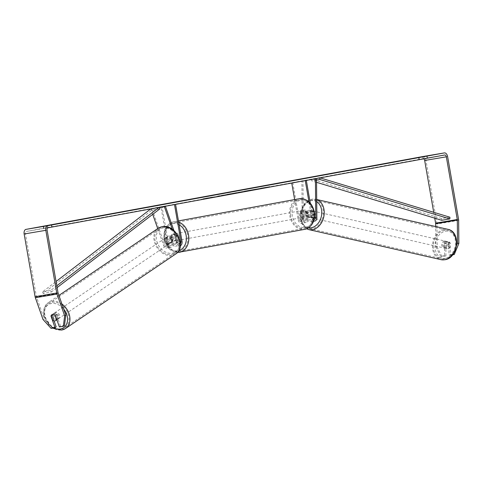 <?xml version="1.0" encoding="UTF-8"?>
<svg xmlns="http://www.w3.org/2000/svg" width="483" height="483" viewBox="0 0 483 483"><rect width="100%" height="100%" fill="white"/><g stroke="black" fill="none" stroke-linecap="round" stroke-linejoin="round"><path stroke-width="0.36" stroke-dasharray="2.42 1.81" d="M166.943 237.666A3.496 2.644 56.3 0 1 167.849 236.326A3.496 2.644 56.3 0 1 168.658 236.006A3.496 2.644 56.3 0 1 171.278 236.93L173.5 243.263A2.445 1.515 80.4 0 0 175.232 244.79A2.445 1.515 80.4 0 0 176.313 242.104L175.112 235.221A3.496 2.747 -100.4 0 0 172.679 234.213A3.496 2.747 -100.4 0 0 170.783 235.952L171.984 242.834A2.445 1.515 -99.6 0 1 170.904 245.521A2.445 1.515 -99.6 0 1 169.165 244L166.943 237.666L165.995 238.3A3.496 2.644 56.3 0 1 166.901 236.96A3.496 2.644 56.3 0 1 167.71 236.64A3.496 2.644 56.3 0 1 170.33 237.564L172.552 243.897A4.196 2.596 80.4 0 0 175.528 246.511A4.196 2.596 80.4 0 0 177.376 241.911L176.174 235.022A3.496 2.747 -100.4 0 0 173.741 234.02A3.496 2.747 -100.4 0 0 171.845 235.758L173.047 242.641A4.196 2.596 -99.6 0 1 171.193 247.248A4.196 2.596 -99.6 0 1 168.217 244.633L165.995 238.3M157.724 228.616L163.61 245.406A4.196 2.596 80.4 0 0 166.587 248.02A4.196 2.596 80.4 0 0 168.44 243.42L162.01 206.585L160.948 206.778L167.378 243.613A2.445 1.515 80.4 0 1 166.297 246.3A2.445 1.515 80.4 0 1 164.564 244.772L151.825 208.451L150.877 209.085L152.719 214.337M172.292 229.256L177.152 243.124A4.196 2.596 80.4 0 0 180.129 245.732A4.196 2.596 80.4 0 0 180.34 245.684M173.904 230.518L178.1 242.49A2.445 1.515 80.4 0 0 179.839 244.012A2.445 1.515 80.4 0 0 180.394 243.716M174.502 204.575L160.948 206.778M175.564 204.375L174.49 204.49M175.552 204.297L162.01 206.585M159.42 207.642L150.877 209.085M165.367 206.163L151.825 208.451M170.783 235.952L171.845 235.758M175.112 235.221L176.174 235.022M171.278 236.93L170.33 237.564M57.018 319.48A3.496 2.669 55.9 0 1 53.378 317.253A3.496 2.669 55.9 0 1 53.927 313.358A3.496 2.669 55.9 0 1 54.754 313.032A3.496 2.669 55.9 0 1 58.389 315.254A3.496 2.669 55.9 0 1 57.845 319.148A3.496 2.669 55.9 0 1 57.018 319.48M64.499 325.524L60.52 326.194L56.451 314.59A3.496 2.644 -123.7 0 0 53.021 313.98L51.88 314.741A3.496 2.644 56.3 0 0 51.113 315.677L52.418 314.789A3.496 2.669 55.9 0 0 54.036 319.39L52.725 320.277M53.927 313.358L51.874 314.747A3.496 2.669 55.9 0 1 52.701 314.421A3.496 2.669 55.9 0 1 54.935 315.013L54.947 315.049M170.922 242.46A3.496 2.669 55.9 0 1 168.688 241.868L167.565 242.623A3.496 2.669 55.9 0 1 165.953 238.016L167.07 237.262A3.496 2.669 55.9 0 1 167.83 236.338A3.496 2.669 55.9 0 1 168.658 236.006A3.496 2.669 55.9 0 1 170.891 236.598L169.774 237.358A3.496 2.669 55.9 0 1 171.387 241.965L172.509 241.204A3.496 2.669 55.9 0 1 171.749 242.128A3.496 2.669 55.9 0 1 170.922 242.46M169.05 243.722A3.496 2.669 55.9 0 1 165.415 241.494A3.496 2.669 55.9 0 1 165.965 237.6A3.496 2.669 55.9 0 1 166.792 237.268A3.496 2.669 55.9 0 1 170.427 239.496A3.496 2.669 55.9 0 1 169.877 243.39A3.496 2.669 55.9 0 1 169.05 243.722M167.07 237.262L168.688 241.868M172.509 241.204L170.891 236.598M56.759 319.474L57.857 318.732A3.496 2.669 55.9 0 0 56.239 314.125L54.935 315.013M56.239 314.125L57.857 318.732M54.036 319.39L52.418 314.789M167.565 242.623L165.953 238.016M169.774 237.358L171.387 241.965M168.12 244.35A3.496 2.669 55.9 0 1 164.486 242.122A3.496 2.669 55.9 0 1 165.029 238.234A3.496 2.669 55.9 0 1 165.856 237.902A3.496 2.669 55.9 0 1 169.497 240.129A3.496 2.669 55.9 0 1 168.947 244.024A3.496 2.669 55.9 0 1 168.12 244.35M57.948 318.846A3.496 2.669 55.9 0 1 54.313 316.619A3.496 2.669 55.9 0 1 54.863 312.73A3.496 2.669 55.9 0 1 55.69 312.398A3.496 2.669 55.9 0 1 59.324 314.626A3.496 2.669 55.9 0 1 58.775 318.52A3.496 2.669 55.9 0 1 57.948 318.846M52.152 302.304A14.436 11.031 55.9 0 1 67.167 311.505A14.436 11.031 55.9 0 1 64.903 327.583A14.436 11.031 55.9 0 1 61.486 328.941A14.436 11.031 55.9 0 1 46.471 319.746A14.436 11.031 55.9 0 1 48.735 303.668A14.436 11.031 55.9 0 1 52.152 302.304M162.318 227.807A14.436 11.031 55.9 0 1 177.333 237.008A14.436 11.031 55.9 0 1 175.075 253.086A14.436 11.031 55.9 0 1 171.658 254.444A14.436 11.031 55.9 0 1 156.643 245.249A14.436 11.031 55.9 0 1 158.901 229.171A14.436 11.031 55.9 0 1 162.318 227.807M244.537 191.431L265.288 187.863L244.537 191.431M244.483 191.087L265.227 187.519L244.483 191.087M43.899 228.356L52.055 226.932L43.899 228.356L43.536 226.292M419.329 159.456L427.485 158.032L418.978 159.505L419.329 159.456L418.966 157.392M448.84 242.575L450.168 242.883L450.277 255.217L448.949 254.909L448.84 242.575A3.496 2.657 -76.9 0 0 447.487 241.591A3.496 2.657 -76.9 0 0 446.66 241.572A3.496 2.657 -76.9 0 0 444.505 243.305L444.614 255.64L445.942 255.948L441.969 256.624L437.187 247.133L436.982 224.021A4.196 2.596 80.4 0 0 436.88 222.935L425.94 160.247A4.196 2.596 80.4 0 0 422.716 156.577M445.942 255.948L445.833 243.613A3.496 2.657 103.1 0 1 447.989 241.88A3.496 2.657 103.1 0 1 448.81 241.905A3.496 2.657 103.1 0 1 450.168 242.883M213.945 197.167L224.975 195.229L206.006 198.199L206.066 198.543M235.632 193.248L227.179 194.667L236.936 193.037L235.632 193.248L235.571 192.904L238.862 192.3L238.922 192.645M423.748 158.829A2.095 1.298 80.4 0 0 423.042 158.647A2.095 1.298 80.4 0 0 423.03 158.647L26.342 231.448A2.095 1.298 80.4 0 0 25.424 233.748L36.37 296.441A2.095 1.298 80.4 0 0 36.503 296.967L44.128 318.72L42.993 319.48M207.901 198.344L201.055 199.485L209.181 198.108L207.901 198.344L207.841 198L213.981 196.937L214.041 197.281M269.979 186.951L260.579 188.557L269.979 186.951L269.919 186.607L261.798 187.984L261.852 188.328M245.116 191.135L236.09 192.681C233.905 193.079 233.995 193.079 236.362 192.681L236.453 193.025L250.629 190.525L236.151 193.025C233.965 193.423 234.056 193.423 236.422 193.025C234.056 193.423 233.965 193.423 236.151 193.025L236.09 192.681C233.905 193.079 233.995 193.079 236.362 192.681L245.116 191.135L245.177 191.479M224.118 195.355L231.888 193.949L231.828 193.605L217.555 196.11L217.616 196.454L224.118 195.355L224.058 195.011L230.27 193.906L230.331 194.251L217.616 196.454L217.265 196.146L221.081 195.488L221.142 195.832L221.667 195.361L227.457 194.383L224.221 194.957L224.281 195.301M228.193 194.595L227.517 194.727L227.457 194.383L228.133 194.251L228.193 194.595M56.185 326.925L52.212 327.601L44.128 318.72M51.071 328.362L52.212 327.601M60.52 326.194L59.385 326.955M53.021 313.98A3.496 2.644 -123.7 0 0 52.116 315.321L54.06 320.857M444.614 255.64L440.641 256.316L441.969 256.624M434.73 218.159L433.71 212.303M453.078 254.275L448.949 254.909M452.927 254.239L456.598 245.394M437.187 247.133L435.859 246.825L435.684 226.551M435.859 246.825L440.641 256.316M452.662 254.819L450.277 255.217M444.505 243.305L445.833 243.613M423.313 158.786L422.951 156.715M427.141 158.08L426.779 156.033M423.15 158.756L422.8 156.746M52.116 315.321L51.204 315.93M56.451 314.59L55.31 315.351M47.883 227.68L47.521 225.615M51.711 226.98L51.349 224.933M47.72 227.656L47.37 225.639M247.646 190.966L262.36 188.37L245.877 191.256L252.706 189.728L254.456 189.463L254.517 189.807M257.246 189.306L257.185 188.962L255.616 189.203L262.299 188.026L247.411 190.598L245.817 190.912L245.877 191.256L245.781 190.912L247.586 190.622M251.444 189.861L251.504 190.205M262.299 188.026L262.36 188.37M259.932 188.461L259.993 188.805M256.648 189.016L256.708 189.36M255.616 189.203L255.67 189.547M257.185 188.962L254.456 189.463M252.706 189.728L252.766 190.073M213.981 196.937L211.669 197.299L211.729 197.644M211.669 197.299L210.395 197.535L210.455 197.879M210.395 197.535L202.268 198.905L202.329 199.25M209.181 198.108L209.121 197.764L202.268 198.905M200.994 199.141L201.055 199.485M209.121 197.764L207.841 198M261.798 187.984L260.518 188.213L260.579 188.557M269.919 186.607L260.518 188.213M268.645 186.843L268.705 187.187M267.371 187.078L267.431 187.422M273.505 186.015L273.565 186.36M271.192 186.378L271.253 186.722M235.879 193.17L231.864 193.858L235.879 193.17L235.819 192.826L233.923 193.17L233.983 193.514M233.923 193.17L231.804 193.514L231.864 193.858M238.862 192.3L241.385 191.866L241.446 192.21M241.385 191.866L243.818 191.419L243.879 191.763M243.818 191.419L229.377 193.912L229.437 194.257M229.377 193.912L227.119 194.323L227.179 194.667M227.119 194.323L234.364 193.152L234.424 193.496M234.364 193.152L236.875 192.693L236.936 193.037M236.875 192.693L235.571 192.904M231.804 193.514L235.819 192.826M238.922 192.572L242.822 191.878L238.922 192.572L238.862 192.228L238.161 192.343L239.9 192.017L239.96 192.361M239.9 192.017L242.762 191.534L242.822 191.878M242.762 191.534L238.862 192.228M248.214 190.61L248.274 190.954M250.568 190.181L250.629 190.525M239.737 192.011L239.797 192.355M206.006 198.199L213.884 196.822M216.728 196.388L216.789 196.732M219.56 195.869L219.62 196.213M217.676 196.158L217.736 196.503M219.759 195.79L219.819 196.134M222.56 195.319L222.621 195.663M224.915 194.884L224.975 195.229M214.084 196.714L214.144 197.064M211.729 197.149L211.789 197.493M216.124 196.406L216.185 196.75M208.801 197.686L208.861 198.03M221.081 195.488L221.667 195.361L221.081 195.488M250.242 190.489L254.348 189.759L250.242 190.489L250.146 190.151L254.287 189.414L250.182 190.145M250.206 190.495L249.584 190.598L250.2 190.483L249.53 190.254L250.14 190.139L250.2 190.483M254.287 189.414L254.348 189.759M251.685 189.855L251.746 190.199M311.094 211.27L311.155 218.002A2.445 1.515 -99.6 0 1 310.014 220.055A2.445 1.515 -99.6 0 1 308.118 217.918L306.916 211.029A3.496 2.747 -100.4 0 0 304.483 210.027A3.496 2.747 -100.4 0 0 302.587 211.765L303.789 218.648A2.445 1.515 80.4 0 0 305.685 220.785A2.445 1.515 80.4 0 0 306.82 218.733L306.759 212.007A3.496 2.657 103.1 0 1 308.915 210.268A3.496 2.657 103.1 0 1 309.736 210.292A3.496 2.657 103.1 0 1 311.094 211.27L312.199 211.53L312.26 218.262A4.196 2.596 -99.6 0 1 310.303 221.775A4.196 2.596 -99.6 0 1 307.055 218.111L305.854 211.228A3.496 2.747 -100.4 0 0 303.421 210.22A3.496 2.747 -100.4 0 0 301.519 211.959L302.726 218.841A4.196 2.596 80.4 0 0 305.974 222.512A4.196 2.596 80.4 0 0 307.925 218.992L307.864 212.26A3.496 2.657 103.1 0 1 310.02 210.528A3.496 2.657 103.1 0 1 310.841 210.546A3.496 2.657 103.1 0 1 312.199 211.53M316.522 178.885L302.98 181.173L303.324 219.771A4.196 2.596 -99.6 0 1 301.368 223.285A4.196 2.596 -99.6 0 1 298.12 219.62L294.624 199.576M315.417 178.71L301.875 180.914L302.219 219.511A2.445 1.515 -99.6 0 1 301.078 221.564A2.445 1.515 -99.6 0 1 299.182 219.427L292.752 182.586L291.738 183.057M314.179 219.252A2.445 1.515 -99.6 0 1 312.724 217.139L310.291 203.198M313.751 220.785A4.196 2.596 -99.6 0 1 311.662 217.332L308.957 201.834M306.307 180.382L292.752 182.586M305.244 180.582L291.69 182.785M305.232 180.497L306.294 180.298M301.875 180.914L302.98 181.173M302.587 211.765L301.519 211.959M306.916 211.029L305.854 211.228M306.759 212.007L307.864 212.26M305.697 213.395A3.496 2.747 79.6 0 1 303.614 217.29A3.496 2.747 79.6 0 1 300.275 214.307A3.496 2.747 79.6 0 1 302.352 210.413A3.496 2.747 79.6 0 1 305.697 213.395M303.644 216.239L302.37 216.475A3.496 2.747 79.6 0 1 301.126 214.156A3.496 2.747 79.6 0 1 301.513 211.56L302.787 211.325A3.496 2.747 79.6 0 1 304.483 210.027A3.496 2.747 79.6 0 1 306.578 210.685L307.436 215.599A3.496 2.747 79.6 0 1 305.745 216.897A3.496 2.747 79.6 0 1 303.644 216.239L302.787 211.325M307.436 215.599L306.162 215.835A3.496 2.747 79.6 0 0 306.542 213.238A3.496 2.747 79.6 0 0 305.304 210.92L306.578 210.685M175.631 239.791A3.496 2.747 79.6 0 1 173.94 241.089A3.496 2.747 79.6 0 1 171.839 240.431L173.119 240.196A3.496 2.747 79.6 0 1 171.876 237.871A3.496 2.747 79.6 0 1 172.256 235.281L170.982 235.511A3.496 2.747 79.6 0 1 172.679 234.213A3.496 2.747 79.6 0 1 174.774 234.871L175.631 239.791L176.905 239.556A3.496 2.747 79.6 0 0 177.291 236.96A3.496 2.747 79.6 0 0 176.047 234.635L174.774 234.871M178.142 236.803A3.496 2.747 79.6 0 1 176.066 240.697A3.496 2.747 79.6 0 1 172.727 237.721A3.496 2.747 79.6 0 1 174.804 233.82A3.496 2.747 79.6 0 1 178.142 236.803M171.839 240.431L170.982 235.511M305.304 210.92L306.162 215.835M302.37 216.475L301.513 211.56M173.119 240.196L172.256 235.281M176.047 234.635L176.905 239.556M179.205 236.61A3.496 2.747 79.6 0 1 177.128 240.504A3.496 2.747 79.6 0 1 173.789 237.521A3.496 2.747 79.6 0 1 175.866 233.627A3.496 2.747 79.6 0 1 179.205 236.61M304.628 213.589A3.496 2.747 79.6 0 1 302.551 217.483A3.496 2.747 79.6 0 1 299.212 214.506A3.496 2.747 79.6 0 1 301.289 210.612A3.496 2.747 79.6 0 1 304.628 213.589M290.736 215.937A14.436 11.344 79.6 0 1 299.315 199.853A14.436 11.344 79.6 0 1 313.105 212.158A14.436 11.344 79.6 0 1 304.525 228.242A14.436 11.344 79.6 0 1 290.736 215.937M165.313 238.958A14.436 11.344 79.6 0 1 173.892 222.868A14.436 11.344 79.6 0 1 187.682 235.179A14.436 11.344 79.6 0 1 179.102 251.263A14.436 11.344 79.6 0 1 165.313 238.958M445.513 241.319A3.496 2.632 102.8 0 1 446.322 241.337A3.496 2.632 102.8 0 1 448.2 244.803A3.496 2.632 102.8 0 1 445.574 248.171A3.496 2.632 102.8 0 1 444.771 248.153A3.496 2.632 102.8 0 1 442.887 244.682A3.496 2.632 102.8 0 1 445.513 241.319M449.908 247.429A3.496 2.632 102.8 0 1 448.037 248.727A3.496 2.632 102.8 0 1 447.234 248.709A3.496 2.632 102.8 0 1 446.153 248.075L446.111 243.178A3.496 2.632 102.8 0 1 447.976 241.874A3.496 2.632 102.8 0 1 448.785 241.898A3.496 2.632 102.8 0 1 449.866 242.532L449.908 247.429L448.339 247.073A3.496 2.632 102.8 0 0 448.296 242.176L449.866 242.532M310.847 215.816A3.496 2.632 102.8 0 1 308.975 217.121A3.496 2.632 102.8 0 1 308.172 217.102A3.496 2.632 102.8 0 1 307.091 216.469L308.432 216.77A3.496 2.632 102.8 0 1 308.389 211.88L307.049 211.572A3.496 2.632 102.8 0 1 308.915 210.268A3.496 2.632 102.8 0 1 309.724 210.286A3.496 2.632 102.8 0 1 310.804 210.92L312.145 211.228A3.496 2.632 102.8 0 1 312.187 216.124L310.847 215.816L310.804 210.92M311.155 210.775A3.496 2.632 102.8 0 1 311.958 210.793A3.496 2.632 102.8 0 1 313.841 214.265A3.496 2.632 102.8 0 1 311.215 217.628A3.496 2.632 102.8 0 1 310.412 217.61A3.496 2.632 102.8 0 1 308.528 214.144A3.496 2.632 102.8 0 1 311.155 210.775M307.049 211.572L307.091 216.469M446.111 243.178L444.541 242.822A3.496 2.632 102.8 0 0 444.583 247.719L446.153 248.075M448.296 242.176L448.339 247.073M444.583 247.719L444.541 242.822M308.432 216.77L308.389 211.88M312.145 211.228L312.187 216.124M312.278 211.029A3.496 2.632 102.8 0 1 313.081 211.047A3.496 2.632 102.8 0 1 314.964 214.518A3.496 2.632 102.8 0 1 312.338 217.881A3.496 2.632 102.8 0 1 311.529 217.863A3.496 2.632 102.8 0 1 309.651 214.398A3.496 2.632 102.8 0 1 312.278 211.029M444.396 241.065A3.496 2.632 102.8 0 1 445.199 241.083A3.496 2.632 102.8 0 1 447.083 244.549A3.496 2.632 102.8 0 1 444.457 247.918A3.496 2.632 102.8 0 1 443.654 247.9A3.496 2.632 102.8 0 1 441.77 244.428A3.496 2.632 102.8 0 1 444.396 241.065M444.553 258.64A14.436 10.88 102.8 0 1 441.227 258.562A14.436 10.88 102.8 0 1 433.456 244.235A14.436 10.88 102.8 0 1 444.3 230.337A14.436 10.88 102.8 0 1 447.626 230.415A14.436 10.88 102.8 0 1 455.397 244.742A14.436 10.88 102.8 0 1 444.553 258.64M312.429 228.61A14.436 10.88 102.8 0 1 309.108 228.531A14.436 10.88 102.8 0 1 301.332 214.204A14.436 10.88 102.8 0 1 312.181 200.306A14.436 10.88 102.8 0 1 315.502 200.385A14.436 10.88 102.8 0 1 323.278 214.712A14.436 10.88 102.8 0 1 312.429 228.61M449.902 217.211L441.776 218.588L311.758 179.169L320.084 177.859M316.534 180.056L311.722 180.865L311.758 179.169M316.552 182.333L311.722 180.865M441.776 218.588L441.74 220.284M56.807 285.773L50.661 290.482L42.534 291.853L56.064 281.492M150.781 208.928L159.106 207.4M159.885 208.849L151.759 210.226L151.149 208.644M50.661 290.482L51.27 292.064L43.144 293.435L151.759 210.226M51.27 292.064L57.121 287.578M42.534 291.853L43.144 293.435M168.217 244.633L163.61 245.406M173.047 242.641L168.44 243.42M169.165 244L164.564 244.772M171.984 242.834L167.378 243.613M180.153 241.458L176.313 242.104M181.982 241.132L177.376 241.911M177.152 243.124L172.552 243.897M178.1 242.49L173.5 243.263M61.939 304.055A15.553 11.888 -124.1 0 0 51.79 301.277A15.553 11.888 -124.1 0 0 48.107 302.738A15.553 11.888 -124.1 0 0 45.668 320.06A15.553 11.888 -124.1 0 0 61.848 329.974M53.685 327.921A13.802 10.548 55.9 0 1 44.279 314.385A13.802 10.548 55.9 0 1 51.421 303.517A13.802 10.548 55.9 0 1 63.708 309.108M175.697 254.01A15.553 11.888 55.9 0 1 172.02 255.477A15.553 11.888 55.9 0 1 155.84 245.563A15.553 11.888 55.9 0 1 158.279 228.242M163.459 227.759A13.802 10.548 -124.1 0 0 157.144 242.357A13.802 10.548 -124.1 0 0 172.389 253.231A13.802 10.548 -124.1 0 0 178.704 238.632A13.802 10.548 -124.1 0 0 163.459 227.759M423.042 158.647L444.704 154.989L423.03 158.647M48.004 227.789L26.342 231.448M58.165 293.308L36.503 296.967M58.032 292.783L36.37 296.441M47.093 230.089L25.424 233.748M458.645 220.363L436.982 224.021M458.548 219.276L436.88 222.935M447.608 156.583L425.94 160.247M247.616 190.616L247.676 190.96M247.411 190.598L247.471 190.942M238.795 192.216L238.856 192.56M241.645 191.739L241.705 192.083M238.892 192.222L238.952 192.566M236.392 192.681L236.453 193.025M243.951 191.346L244.012 191.691M229.051 194.051L229.111 194.395M229.02 194.051L229.081 194.395M218.908 195.826L218.968 196.17M226.563 194.504L226.624 194.848M226.593 194.498L226.654 194.842M252.73 189.698L252.79 190.042M307.925 218.992L303.324 219.771M302.726 218.841L298.12 219.62M303.789 218.648L299.182 219.427M306.82 218.733L302.219 219.511M312.724 217.139L308.118 217.918M311.662 217.332L307.055 218.111M316.86 217.483L312.26 218.262M314.493 217.441L311.155 218.002M299.116 198.748A15.553 12.22 -100.4 0 0 289.872 216.082A15.553 12.22 -100.4 0 0 304.731 229.347M313.684 212.043A13.802 10.849 79.6 0 1 305.359 227.451A13.802 10.849 79.6 0 1 292.287 215.66A13.802 10.849 79.6 0 1 300.613 200.252A13.802 10.849 79.6 0 1 313.684 212.043M179.302 252.361A15.553 12.22 79.6 0 1 164.443 239.103A15.553 12.22 79.6 0 1 173.687 221.769A15.553 12.22 79.6 0 1 178.668 222.144M179.133 224.794A13.802 10.849 -100.4 0 0 168.187 226.225A13.802 10.849 -100.4 0 0 164.739 239.067A13.802 10.849 -100.4 0 0 178.813 250.623M447.874 229.322A15.553 11.725 -77.2 0 0 444.294 229.244A15.553 11.725 -77.2 0 0 432.605 244.217A15.553 11.725 -77.2 0 0 440.979 259.655M445.429 231.212A13.802 10.409 102.8 0 1 456.145 242.913A13.802 10.409 102.8 0 1 445.664 258.278A13.802 10.409 102.8 0 1 434.948 246.571A13.802 10.409 102.8 0 1 445.429 231.212M308.86 229.624A15.553 11.725 102.8 0 1 300.48 214.186A15.553 11.725 102.8 0 1 312.169 199.207A15.553 11.725 102.8 0 1 315.755 199.292A15.553 11.725 102.8 0 1 316.703 199.564M316.721 201.767A13.802 10.409 -77.2 0 0 311.064 200.668A13.802 10.409 -77.2 0 0 300.655 214.301A13.802 10.409 -77.2 0 0 308.631 227.765M165.965 237.6L166.901 236.96M171.193 247.248L166.587 248.02M170.904 245.521L166.297 246.3M180.129 245.732L175.528 246.511M179.839 244.012L175.232 244.79M174.804 233.82L173.741 234.02M58.914 295.433L48.107 302.738L44.11 308.076L43.669 315.369L52.484 328.12M171.749 242.128L169.877 243.39M57.845 319.148L56.873 319.806M165.029 238.234L54.863 312.73M175.075 253.086L64.903 327.583M158.901 229.171L48.735 303.668M168.947 244.024L58.775 318.52M265.227 187.519L265.288 187.863M43.548 228.405L43.186 226.34M418.978 159.505L418.616 157.44M447.487 241.591L446.322 241.337M427.485 158.032L427.129 155.967M52.055 226.932L51.699 224.867M242.001 191.57L242.061 191.914M238.222 192.687L238.161 192.343M234.581 193.327L234.521 192.983M220.985 195.85L220.924 195.506M249.53 190.254L249.584 190.598M311.958 210.793L310.841 210.546M305.974 222.512L301.368 223.285M305.685 220.785L301.078 221.564M313.6 221.22L310.303 221.775M314.62 219.276L310.014 220.055M302.352 210.413L303.421 210.22M177.418 252.531L168.815 248.66L164.075 239.176C163.103 229.932 166.309 224.13 173.687 221.769L178.45 220.894M303.614 217.29L305.745 216.897M173.94 241.089L176.066 240.697M177.128 240.504L302.551 217.483M173.892 222.868L299.315 199.853M179.102 251.263L304.525 228.242M175.866 233.627L301.289 210.612M316.703 199.509L311.891 199.201L304.399 203.735L300.275 212.653L301.06 222.313L306.614 228.809M308.172 217.102L310.412 217.61M444.771 248.153L447.234 248.709M313.081 211.047L445.199 241.083M309.108 228.531L441.227 258.562M315.502 200.385L447.626 230.415M311.529 217.863L443.654 247.9"/><path stroke-width="0.72" d="M180.34 245.684A4.196 2.596 80.4 0 0 181.982 241.132L175.564 204.375M180.394 243.716A2.445 1.515 80.4 0 0 180.92 241.325L174.502 204.575M165.397 206.247L173.904 230.518M165.186 206.283L164.419 206.796L172.292 229.256M164.419 206.796L159.42 207.642M152.719 214.337L157.724 228.616M54.947 315.049L56.547 319.613A3.496 2.669 55.9 0 1 55.787 320.537A3.496 2.669 55.9 0 1 54.959 320.869A3.496 2.669 55.9 0 1 52.725 320.277L51.113 315.671A3.496 2.669 55.9 0 1 51.874 314.747M43.536 226.292L51.699 224.867L43.536 226.292M419.353 157.301L427.129 155.967L419.353 157.301M456.598 245.394L457.522 243.166L457.323 220.055A2.095 1.298 80.4 0 0 457.274 219.511L446.328 156.818A2.095 1.298 80.4 0 0 444.704 154.989L48.004 227.789A2.095 1.298 80.4 0 0 47.093 230.089L58.032 292.783A2.095 1.298 80.4 0 0 58.165 293.308L65.797 315.055L64.499 325.524L63.358 326.285L59.385 326.955L55.31 315.351A3.496 2.644 56.3 0 0 51.88 314.741M422.716 156.577A4.196 2.596 80.4 0 0 422.691 156.577A4.196 2.596 80.4 0 0 422.667 156.583L25.979 229.383A4.196 2.596 80.4 0 0 24.15 233.983L35.09 296.677A4.196 2.596 80.4 0 0 35.368 297.727L42.993 319.48L51.071 328.362L55.05 327.685L50.981 316.081A3.496 2.644 56.3 0 1 51.113 315.677M457.522 243.166L458.85 243.474L458.645 220.363A4.196 2.596 80.4 0 0 458.548 219.276L447.608 156.583A4.196 2.596 80.4 0 0 444.354 152.918A4.196 2.596 80.4 0 0 444.336 152.924L47.642 225.724A4.196 2.596 80.4 0 0 45.813 230.325L56.759 293.012A4.196 2.596 80.4 0 0 57.03 294.069L64.656 315.816L65.797 315.055M63.358 326.285L64.656 315.816M54.06 320.857L56.185 326.925L55.05 327.685M435.684 226.551L435.654 223.714A2.095 1.298 80.4 0 0 435.606 223.17L434.73 218.159M433.71 212.303L424.666 160.483A2.095 1.298 80.4 0 0 423.748 158.829M458.85 243.474L454.249 254.547L452.662 254.819M454.249 254.547L453.078 254.275M315.417 178.71L315.755 217.223A2.445 1.515 -99.6 0 1 314.62 219.276A2.445 1.515 -99.6 0 1 314.179 219.252M315.628 178.674L316.522 178.885L316.86 217.483A4.196 2.596 -99.6 0 1 314.91 221.003A4.196 2.596 -99.6 0 1 313.751 220.785M294.624 199.576L291.738 183.057M310.291 203.198L306.307 180.382M308.957 201.834L305.244 180.582M316.552 182.333L441.74 220.284L449.866 218.914L449.902 217.211L320.084 177.859M449.866 218.914L319.849 179.495L316.534 180.056M319.849 179.495L319.879 177.895M56.064 281.492L150.781 208.928M56.807 285.773L159.106 207.4M57.121 287.578L159.885 208.849L159.312 207.364M180.92 241.325L180.153 241.458M63.708 309.108A13.802 10.548 55.9 0 1 60.351 328.989A13.802 10.548 55.9 0 1 53.685 327.921M175.697 254.01C187.307 246.994 175.462 223.587 162.228 226.666L158.279 228.242A15.553 11.888 55.9 0 1 161.956 226.781A15.553 11.888 55.9 0 1 178.136 236.688A15.553 11.888 55.9 0 1 175.697 254.01L65.531 328.506A15.553 11.888 -124.1 0 0 61.939 304.055M61.848 329.974A15.553 11.888 -124.1 0 0 65.531 328.506L61.583 330.082L52.484 328.12M47.642 225.724L25.979 229.383M444.336 152.924L422.667 156.583M57.03 294.069L35.368 297.727M446.328 156.818L424.666 160.483M457.274 219.511L435.606 223.17M457.323 220.055L435.654 223.714M45.813 230.325L24.15 233.983M56.759 293.012L35.09 296.677M315.755 217.223L314.493 217.441M304.731 229.347A15.553 12.22 -100.4 0 0 313.974 212.013A15.553 12.22 -100.4 0 0 299.116 198.748C306.989 198.362 312.066 202.763 314.342 211.94C315.314 221.178 312.109 226.98 304.731 229.347L177.418 252.531M178.668 222.144A15.553 12.22 79.6 0 1 188.545 235.028A15.553 12.22 79.6 0 1 179.302 252.361M178.813 250.623A13.802 10.849 -100.4 0 0 186.13 235.45A13.802 10.849 -100.4 0 0 179.133 224.794M444.559 259.739A15.553 11.725 -77.2 0 0 456.248 244.76A15.553 11.725 -77.2 0 0 447.874 229.322C461.265 231.671 458.349 258.2 444.843 259.745L440.979 259.655A15.553 11.725 -77.2 0 0 444.559 259.739M316.703 199.564A15.553 11.725 102.8 0 1 324.045 215.376A15.553 11.725 102.8 0 1 312.441 229.703A15.553 11.725 102.8 0 1 308.86 229.624L440.979 259.655M308.631 227.765A13.802 10.409 -77.2 0 0 311.306 227.741A13.802 10.409 -77.2 0 0 321.4 216.191A13.802 10.409 -77.2 0 0 316.721 201.767M158.279 228.242L58.914 295.433M56.873 319.806L55.787 320.537M444.354 152.918L422.691 156.577M314.91 221.003L313.6 221.22M178.45 220.894L299.116 198.748M316.703 199.509L447.874 229.322M306.614 228.809L308.86 229.624"/></g></svg>
